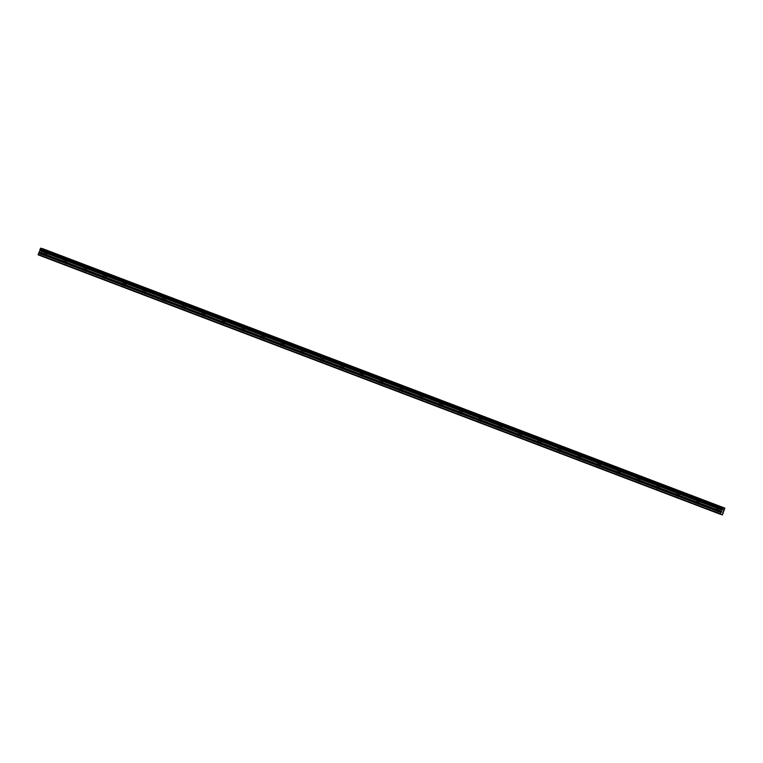 <?xml version="1.0" encoding="UTF-8"?>
<svg xmlns="http://www.w3.org/2000/svg" width="763" height="763" viewBox="0 0 763 763"><rect width="100%" height="100%" fill="white"/><g stroke="black" fill="none" stroke-linecap="round" stroke-linejoin="round"><path stroke-width="0.57" stroke-dasharray="3.81 2.86" d="M717.182 508.883L719.509 509.694L717.182 508.883M45.074 253.278L47.401 254.098L45.074 253.278M64.845 260.803L67.173 261.614L64.845 260.803M84.607 268.318L86.944 269.139L84.607 268.318M104.378 275.834L106.706 276.654L104.378 275.834M124.14 283.35L126.477 284.17L124.14 283.35M143.911 290.865L146.248 291.685L143.911 290.865M163.683 298.39L166.01 299.201L163.683 298.39M183.444 305.906L185.781 306.726L183.444 305.906M203.216 313.421L205.552 314.242L203.216 313.421M222.987 320.937L225.314 321.757L222.987 320.937M242.748 328.462L245.085 329.273L242.748 328.462M262.52 335.978L264.847 336.788L262.52 335.978M282.291 343.493L284.618 344.313L282.291 343.493M302.053 351.009L304.389 351.829L302.053 351.009M321.824 358.524L324.151 359.344L321.824 358.524M341.595 366.049L343.922 366.86L341.595 366.049M361.357 373.565L363.693 374.385L361.357 373.565M381.128 381.08L383.455 381.901L381.128 381.08M400.89 388.596L403.226 389.416L400.89 388.596M420.661 396.111L422.998 396.932L420.661 396.111M440.432 403.637L442.759 404.447L440.432 403.637M460.194 411.152L462.531 411.972L460.194 411.152M479.965 418.668L482.302 419.488L479.965 418.668M499.736 426.183L502.064 427.003L499.736 426.183M519.498 433.708L521.835 434.519L519.498 433.708M539.269 441.224L541.606 442.044L539.269 441.224M559.041 448.739L561.368 449.56L559.041 448.739M578.802 456.255L581.139 457.075L578.802 456.255M598.573 463.77L600.901 464.591L598.573 463.77M618.345 471.296L620.672 472.106L618.345 471.296M638.106 478.811L640.443 479.631L638.106 478.811M657.878 486.327L660.205 487.147L657.878 486.327M677.649 493.842L679.976 494.662L677.649 493.842M697.411 501.367L699.747 502.178L697.411 501.367M716.486 512.574L38.15 254.842M697.353 505.23L715.398 512.297L716.543 508.597L718.87 509.455L716.543 508.597M698.279 501.606L696.772 501.072L698.279 501.606M38.703 254.852L720.615 514.281M721.569 514.596L716.8 512.831M676.791 497.409L39.056 254.995M39.676 255.119L63.062 264.217L64.206 260.517L66.524 261.375L64.206 260.517M45.933 253.516L44.435 252.992L45.933 253.516M64.149 264.494L657.811 490.199M45.007 257.15L64.779 264.666M83.92 272.01L102.728 279.201L84.55 272.181M85.475 268.557L83.968 268.032L85.475 268.557M103.682 279.525L122.5 286.726L104.312 279.706M105.237 276.072L103.739 275.548L105.237 276.072M123.453 287.041L142.261 294.241L124.083 287.222M125.008 283.588L123.511 283.063L125.008 283.588M143.854 294.737L161.899 301.805L163.044 298.104L165.371 298.962L163.044 298.104M144.77 291.113L143.272 290.579L144.77 291.113M162.986 302.081L181.804 309.273L163.616 302.253M183.387 309.768L201.432 316.845L202.577 313.135L204.904 314.003L202.577 313.135M184.312 306.144L182.815 305.62L184.312 306.144M202.519 317.112L221.337 324.313L203.158 317.294M222.92 324.809L240.974 331.876L242.119 328.166L244.437 329.034L242.119 328.166M223.845 321.175L222.348 320.651L223.845 321.175M242.062 332.153L260.87 339.344L242.691 332.325M262.462 339.84L280.507 346.917L281.652 343.207L283.97 344.075L281.652 343.207M263.378 336.216L261.881 335.691L263.378 336.216M282.224 347.365L300.279 354.433L301.414 350.722L303.741 351.59L301.414 350.722M301.366 354.7L320.336 361.92M301.995 354.881L320.04 361.948L321.185 358.238L323.512 359.106L321.185 358.238M321.128 362.225L339.945 369.416L321.757 362.396M340.899 369.74L359.869 376.951M341.528 369.912L359.583 376.989L360.718 373.279L363.045 374.137L360.718 373.279M342.453 366.288L340.956 365.763L342.453 366.288M360.67 377.256L379.478 384.447L361.3 377.427M380.432 384.771L399.402 391.991M381.061 384.953L399.116 392.02L400.26 388.31L402.578 389.178L400.26 388.31M381.986 381.319L380.489 380.794L381.986 381.319M400.203 392.287L419.011 399.488L400.833 392.468M419.974 399.812L438.935 407.022M420.604 399.984L438.649 407.051L439.793 403.35L442.12 404.209L439.793 403.35M421.529 396.359L420.022 395.825L421.529 396.359M439.736 407.328L458.553 414.519L440.365 407.499M459.507 414.843L478.477 422.053M460.137 415.015L478.182 422.092L479.326 418.382L481.653 419.249L479.326 418.382M461.062 411.391L459.564 410.866L461.062 411.391M479.908 422.54L497.953 429.607L499.097 425.897L501.425 426.765L499.097 425.897M499.04 429.884L517.858 437.075L499.67 430.055M519.441 437.571L537.486 444.638L538.63 440.938L540.957 441.796L538.63 440.938M520.366 433.947L518.869 433.422L520.366 433.947M538.573 444.915L557.391 452.106L539.212 445.087M558.974 452.612L577.028 459.679L578.163 455.969L580.49 456.837L578.163 455.969M559.899 448.978L558.402 448.453L559.899 448.978M578.116 459.946L596.924 467.147L578.745 460.127M598.516 467.643L616.561 474.71L617.706 471.009L620.023 471.868L617.706 471.009M599.432 464.018L597.934 463.484L599.432 464.018M617.649 474.987L636.456 482.178L618.278 475.158M637.42 482.502L656.39 489.712M638.049 482.674L656.094 489.751L657.239 486.041L659.566 486.908L657.239 486.041M638.974 479.05L637.467 478.525L638.974 479.05M677.582 497.714L695.627 504.782L696.772 501.072M678.507 494.081L677.01 493.556L678.507 494.081M723.934 510.495L41.946 251.141L41.374 252.629L41.259 253.631L723.257 512.984M724.85 508.177L42.862 248.738M42.852 248.814L42.795 249.511L724.783 508.873M724.774 508.95L42.795 249.511M42.785 249.596L42.509 250.331L724.507 509.694M724.459 509.76L42.509 250.331M42.461 250.407L42.051 250.989L724.039 510.352M724.011 510.39L42.051 250.989M723.21 513.175L41.259 253.631M41.221 253.812L40.477 255.481L40.029 255.262M720.587 514.319L38.598 254.966M40.019 255.357L721.588 514.558M722.466 514.844L40.477 255.481M722.723 514.481L40.725 255.128M723.849 510.676L41.86 251.313M39.047 255.09L39.571 255.233M696.562 504.934L695.427 504.686M716.333 512.45L715.198 512.211M43.586 256.673L39.047 254.947L43.291 256.702M63.987 264.37L62.862 264.122M83.129 271.714L82.623 271.647L83.968 268.032M83.758 271.886L82.623 271.647M102.891 279.229L102.395 279.163L103.739 275.548M103.53 279.401L102.395 279.163M122.662 286.745L122.166 286.678L123.511 283.063M123.291 286.917L122.166 286.678M142.433 294.26L141.928 294.194L143.272 290.579M143.062 294.442L141.928 294.194M162.834 301.957L161.699 301.719M181.966 309.301L181.47 309.234L182.815 305.62M182.595 309.473L181.47 309.234M202.367 316.988L201.232 316.75M221.499 324.332L221.003 324.265L222.348 320.651M222.128 324.504L221.003 324.265M241.9 332.029L240.774 331.781M261.041 339.363L260.536 339.306L261.881 335.691M261.671 339.545L260.536 339.306M281.433 347.06L280.307 346.822M301.204 354.576L300.078 354.337M320.975 362.091L319.84 361.853M340.107 369.435L339.611 369.368L340.956 365.763M340.737 369.616L339.611 369.368M360.508 377.132L359.373 376.893M379.65 384.476L379.144 384.409L380.489 380.794M380.279 384.647L379.144 384.409M400.041 392.163L398.915 391.924M419.183 399.507L418.677 399.44L420.022 395.825M419.812 399.688L418.677 399.44M439.583 407.204L438.448 406.965M458.716 414.547L458.22 414.481L459.564 410.866M459.345 414.719L458.22 414.481M479.116 422.235L477.981 421.996M498.888 429.75L497.753 429.512M518.02 437.094L517.524 437.027L518.869 433.422M518.649 437.275L517.524 437.027M538.42 444.791L537.286 444.552M557.553 452.135L557.057 452.068L558.402 448.453M558.182 452.306L557.057 452.068M577.953 459.822L576.828 459.584M597.095 467.166L596.59 467.099L597.934 463.484M597.725 467.347L596.59 467.099M617.486 474.863L616.361 474.624M636.628 482.206L636.132 482.14L637.467 478.525M637.258 482.378L636.132 482.14M657.029 489.894L655.894 489.655M677.258 497.8L695.627 504.782M696.152 504.925L677.782 497.943M715.923 512.45L697.554 505.459M697.029 505.316L715.398 512.297M44.693 257.236L63.062 264.217M63.587 264.37L45.217 257.379M64.454 264.751L82.824 271.733M83.348 271.886L64.979 264.895M84.226 272.267L102.595 279.258M103.119 279.401L84.75 272.41M103.997 279.783L122.366 286.774M122.891 286.917L104.521 279.935M123.759 287.308L142.128 294.289M142.652 294.432L124.283 287.451M143.53 294.823L161.899 301.805M162.424 301.957L144.054 294.966M163.301 302.339L181.67 309.33M182.195 309.473L163.826 302.482M183.063 309.854L201.432 316.845M201.957 316.988L183.587 310.007M202.834 317.379L221.203 324.361M221.728 324.504L203.359 317.522M222.605 324.895L240.974 331.876M241.499 332.019L223.13 325.038M242.367 332.41L260.736 339.392M261.261 339.545L242.892 332.554M262.138 339.926L280.507 346.917M281.032 347.06L262.663 340.069M281.9 347.442L300.279 354.433M300.803 354.576L282.424 347.594M301.671 354.967L320.04 361.948M320.565 362.091L302.196 355.11M321.442 362.482L339.812 369.464M340.336 369.616L321.967 362.625M341.204 369.998L359.583 376.989M360.107 377.132L341.729 370.141M360.975 377.513L379.345 384.504M379.869 384.647L361.5 377.656M380.747 385.029L399.116 392.02M399.64 392.163L381.271 385.181M400.508 392.554L418.877 399.535M419.402 399.678L401.033 392.697M420.279 400.07L438.649 407.051M439.173 407.204L420.804 400.213M440.051 407.585L458.42 414.576M458.945 414.719L440.575 407.728M459.812 415.101L478.182 422.092M478.706 422.235L460.337 415.253M479.584 422.626L497.953 429.607M498.477 429.75L480.108 422.769M499.355 430.141L517.724 437.123M518.249 437.266L499.879 430.284M519.117 437.657L537.486 444.638M538.01 444.791L519.641 437.8M538.888 445.172L557.257 452.163M557.782 452.306L539.412 445.315M558.659 452.688L577.028 459.679M577.553 459.822L559.184 452.841M578.421 460.213L596.79 467.194M597.315 467.337L578.945 460.356M598.192 467.729L616.561 474.71M617.086 474.863L598.717 467.872M617.954 475.244L636.332 482.235M636.857 482.378L618.478 475.387M637.725 482.76L656.094 489.751M656.619 489.894L638.25 482.912M657.496 490.275L675.865 497.266M676.39 497.409L658.021 490.428M722.008 514.577L40.019 255.214L722.008 514.577M723.314 512.173L41.326 252.811M41.374 252.629L723.362 511.983M720.654 514.233L38.655 254.88M721.626 514.51L717.258 512.85M677.725 497.81L696.342 504.896M657.954 490.294L676.571 497.371M638.183 482.779L656.809 489.856M618.421 475.263L637.038 482.34M598.65 467.738L617.267 474.824M578.879 460.223L597.505 467.309M559.117 452.707L577.734 459.784M539.346 445.191L557.963 452.268M519.584 437.666L538.201 444.753M499.813 430.151L518.43 437.237M480.041 422.635L498.659 429.712M460.28 415.12L478.897 422.197M440.509 407.604L459.126 414.681M420.737 400.079L439.364 407.165M400.976 392.564L419.593 399.65M381.204 385.048L399.822 392.125M361.433 377.532L380.06 384.609M341.671 370.017L360.289 377.094M321.9 362.492L340.517 369.578M302.129 354.976L320.756 362.063M282.367 347.461L300.984 354.537M262.596 339.945L281.213 347.022M242.825 332.42L261.451 339.506M223.063 324.904L241.68 331.991M203.292 317.389L221.909 324.466M183.53 309.873L202.147 316.95M163.759 302.358L182.376 309.435M143.988 294.833L162.605 301.919M124.226 287.317L142.843 294.404M104.455 279.802L123.072 286.878M84.683 272.286L103.31 279.363M64.922 264.761L83.539 271.847M45.151 257.245L63.768 264.332M39.638 255.147L44.006 256.807M697.487 505.325L716.114 512.412M719.509 509.694L720.663 506.603M47.401 254.098L48.555 250.998M67.173 261.614L68.327 258.523M86.944 269.139L88.088 266.039M106.706 276.654L107.86 273.555M126.477 284.17L127.631 281.07M146.248 291.685L147.393 288.586M166.01 299.201L167.164 296.111M185.781 306.726L186.935 303.626M205.552 314.242L206.697 311.142M225.314 321.757L226.468 318.657M245.085 329.273L246.239 326.183M264.847 336.788L266.001 333.698M284.618 344.313L285.772 341.214M304.389 351.829L305.543 348.729M324.151 359.344L325.305 356.245M343.922 366.86L345.076 363.77M363.693 374.385L364.838 371.285M383.455 381.901L384.609 378.801M403.226 389.416L404.38 386.316M422.998 396.932L424.142 393.832M442.759 404.447L443.913 401.357M462.531 411.972L463.685 408.873M482.302 419.488L483.446 416.388M502.064 427.003L503.218 423.904M521.835 434.519L522.989 431.429M541.606 442.044L542.751 438.944M561.368 449.56L562.522 446.46M581.139 457.075L582.293 453.975M600.901 464.591L602.055 461.491M620.672 472.106L621.826 469.016M640.443 479.631L641.597 476.532M660.205 487.147L661.359 484.047M679.976 494.662L681.13 491.563M699.747 502.178L700.892 499.078M697.754 505.554L699.099 501.94M717.525 513.07L718.87 509.455M45.418 257.474L46.762 253.86M65.179 264.99L66.524 261.375M84.951 272.505L86.295 268.891M104.722 280.021L106.067 276.416M124.483 287.546L125.828 283.931M144.255 295.062L145.599 291.447M164.026 302.577L165.371 298.962M183.788 310.093L185.132 306.478M203.559 317.618L204.904 314.003M223.33 325.133L224.675 321.519M243.092 332.649L244.437 329.034M262.863 340.164L264.208 336.55M282.634 347.68L283.97 344.075M302.396 355.205L303.741 351.59M322.167 362.721L323.512 359.106M341.929 370.236L343.274 366.621M361.7 377.752L363.045 374.137M381.471 385.277L382.816 381.662M401.233 392.792L402.578 389.178M421.004 400.308L422.349 396.693M440.776 407.824L442.12 404.209M460.537 415.339L461.882 411.724M480.309 422.864L481.653 419.249M500.08 430.38L501.425 426.765M519.841 437.895L521.186 434.281M539.613 445.411L540.957 441.796M559.384 452.926L560.719 449.321M579.146 460.451L580.49 456.837M598.917 467.967L600.262 464.352M618.688 475.483L620.023 471.868M638.45 482.998L639.795 479.383M658.221 490.523L659.566 486.908M677.983 498.039L679.328 494.424M715.894 508.358L717.048 505.259M43.787 252.753L44.941 249.654M63.558 260.269L64.712 257.179M83.329 267.794L84.474 264.694M103.091 275.309L104.245 272.21M122.862 282.825L124.016 279.725M142.633 290.341L143.778 287.241M162.395 297.856L163.549 294.766M182.166 305.381L183.32 302.282M201.937 312.897L203.082 309.797M221.699 320.412L222.853 317.313M241.47 327.928L242.624 324.838M261.232 335.453L262.386 332.353M281.003 342.969L282.157 339.869M300.775 350.484L301.929 347.384M320.536 358L321.69 354.9M340.308 365.515L341.462 362.425M360.079 373.04L361.223 369.941M379.84 380.556L380.995 377.456M399.612 388.071L400.766 384.972M419.383 395.587L420.527 392.497M439.145 403.102L440.299 400.012M458.916 410.628L460.07 407.528M478.687 418.143L479.832 415.043M498.449 425.659L499.603 422.559M518.22 433.174L519.374 430.084M537.991 440.699L539.136 437.6M557.753 448.215L558.907 445.115M577.524 455.73L578.678 452.631M597.286 463.246L598.44 460.146M617.057 470.761L618.211 467.671M636.828 478.287L637.982 475.187M656.59 485.802L657.744 482.702M676.361 493.318L677.515 490.218M696.133 500.833L697.277 497.743M715.694 512.269L696.733 505.058M43.09 256.606L44.435 252.992M63.348 264.189L44.397 256.978M162.185 301.776L143.234 294.566M201.728 316.807L182.767 309.606M241.261 331.848L222.3 324.637M280.794 346.879L261.843 339.669M300.565 354.404L281.604 347.194M498.239 429.579L479.288 422.368M537.781 444.61L518.821 437.399M577.314 459.65L558.354 452.44M616.847 474.681L597.896 467.471M676.152 497.238L657.201 490.027M675.665 497.171L677.01 493.556M695.923 504.753L676.962 497.543"/><path stroke-width="1.14" d="M718.336 505.783L720.663 506.603L718.336 505.783M46.228 250.188L48.555 250.998L46.228 250.188M65.99 257.703L68.327 258.523L65.99 257.703M85.761 265.219L88.088 266.039L85.761 265.219M105.532 272.734L107.86 273.555L105.532 272.734M125.294 280.25L127.631 281.07L125.294 280.25M145.065 287.775L147.393 288.586L145.065 287.775M164.837 295.291L167.164 296.111L164.837 295.291M184.598 302.806L186.935 303.626L184.598 302.806M204.37 310.322L206.697 311.142L204.37 310.322M224.131 317.847L226.468 318.657L224.131 317.847M243.902 325.362L246.239 326.183L243.902 325.362M263.674 332.878L266.001 333.698L263.674 332.878M283.435 340.393L285.772 341.214L283.435 340.393M303.207 347.909L305.543 348.729L303.207 347.909M322.978 355.434L325.305 356.245L322.978 355.434M342.74 362.95L345.076 363.77L342.74 362.95M362.511 370.465L364.838 371.285L362.511 370.465M382.282 377.981L384.609 378.801L382.282 377.981M402.044 385.506L404.38 386.316L402.044 385.506M421.815 393.021L424.142 393.832L421.815 393.021M441.586 400.537L443.913 401.357L441.586 400.537M461.348 408.052L463.685 408.873L461.348 408.052M481.119 415.568L483.446 416.388L481.119 415.568M500.881 423.093L503.218 423.904L500.881 423.093M520.652 430.609L522.989 431.429L520.652 430.609M540.423 438.124L542.751 438.944L540.423 438.124M560.185 445.64L562.522 446.46L560.185 445.64M579.956 453.155L582.293 453.975L579.956 453.155M599.728 460.68L602.055 461.491L599.728 460.68M619.489 468.196L621.826 469.016L619.489 468.196M639.26 475.711L641.597 476.532L639.26 475.711M659.032 483.227L661.359 484.047L659.032 483.227M678.793 490.752L681.13 491.563L678.793 490.752M698.565 498.268L700.892 499.078L698.565 498.268M721.951 508.988L39.953 249.711L721.951 509.064L722.752 507.519L40.754 248.156L722.752 507.519M720.138 514.195L38.15 254.842L38.665 253.106L720.663 512.469L720.138 514.195L722.466 514.844L724.85 508.101L42.862 248.738M720.663 512.469L38.76 252.934L39.886 250.445L721.884 509.798L721.951 509.064M721.884 509.798L720.749 512.288M721.893 509.751L39.886 250.445M39.895 250.398L39.953 249.711M39.962 249.625L40.239 248.891L722.227 508.244M722.275 508.177L40.239 248.891M40.286 248.814L40.754 248.156M39.838 250.75L721.827 510.113M720.177 513.776L38.179 254.422M39.876 250.569L721.874 509.922M40.706 248.223L722.704 507.576M721.34 511.42L39.352 252.067M39.256 252.238L721.245 511.601"/></g></svg>
